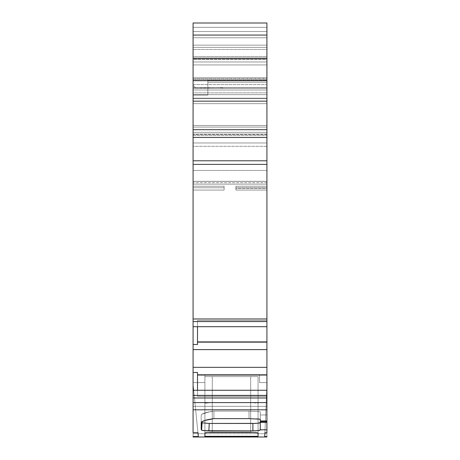<?xml version="1.0" encoding="UTF-8"?>
<svg xmlns="http://www.w3.org/2000/svg" width="460" height="460" viewBox="0 0 460 460"><rect width="100%" height="100%" fill="white"/><g stroke="black" fill="none" stroke-linecap="round" stroke-linejoin="round"><path stroke-width="0.34" stroke-dasharray="2.3 1.72" d="M266.921 79.885L266.921 49.444L193.079 49.444L193.079 47.357L266.921 47.357L266.921 49.444L193.079 49.444L193.079 56.522L266.921 56.522L266.921 49.444L193.079 49.444L193.079 79.885L266.921 79.885L266.921 64.923L193.079 64.923L193.079 59.001L266.921 59.001L266.921 64.923L266.921 59.374L193.079 59.374L193.079 56.522L266.921 56.522L266.921 59.374L193.079 59.374L193.079 80.138L266.921 80.138L193.079 80.138L193.079 64.923L266.921 64.923L193.079 64.923L193.079 61.956L266.921 61.956L266.921 64.923L266.921 59.374L193.079 59.374L193.079 64.923L266.921 64.923L193.079 64.923L193.079 79.885L266.921 79.885L266.921 64.923L266.921 80.138L193.079 80.138L193.079 84.565L266.921 84.565L266.921 80.138L193.079 80.138L266.921 80.138L266.921 81.437L266.921 80.77L193.079 80.77L193.079 77.815L266.921 77.815L266.921 80.77L193.079 80.77L193.079 77.815L266.921 77.912L266.921 79.885L193.079 79.885L193.079 77.912L266.921 77.815L193.079 77.815L266.921 77.815L193.079 77.815L266.921 77.815L266.921 88.262L193.079 88.262L193.079 80.874L266.921 80.874L193.079 80.874L193.079 77.815L266.921 77.815L193.079 77.815L193.079 79.885L193.079 77.912M193.079 132.348L266.921 132.348L266.921 88.262L193.079 88.262L221.041 88.262L221.041 87.526L221.139 88.262L195.954 88.262L221.041 88.262L221.041 87.526L221.041 88.262L195.954 88.262L221.139 88.262L221.139 87.526L221.139 88.262L223.347 88.262L221.139 88.262L221.139 87.526L221.139 88.262L223.347 88.262L221.041 88.262L221.041 87.526L221.139 88.262L221.139 87.526L221.139 88.262L195.954 88.262L221.041 88.262L221.041 87.526L221.041 88.262L221.041 87.526L221.041 88.262L221.139 87.526L221.139 88.262L223.347 88.262L221.139 88.262L223.347 88.262L221.139 88.262L221.139 87.526L221.139 88.262L223.33 88.262L221.139 88.262L221.139 87.526L221.139 88.262L223.33 88.262L195.954 88.262L221.041 88.262L221.041 87.526L221.041 88.262L193.079 88.262L193.079 85.307L193.079 88.262L221.041 88.262L193.079 88.262L193.079 85.307L193.079 88.262L195.621 88.262L193.079 88.262L193.079 134.107L266.921 134.107L266.921 132.348L193.079 132.348L193.079 134.107L266.921 134.107L266.921 125.488L193.079 125.488L193.079 132.348L193.079 125.488L266.921 125.488L266.921 81.437L266.921 90.01L193.079 90.01L193.079 84.565L266.921 84.565L266.921 90.01L193.079 90.01L193.079 92.862L266.921 92.862L266.921 90.01L266.921 94.651L193.079 94.651L193.079 92.862L266.921 92.862L266.921 134.464L266.921 132.348L193.079 132.348L193.079 127.081L266.921 127.081L266.921 134.441L266.921 134.107L193.079 134.107L193.079 92.862L266.921 92.862L266.921 90.01L193.079 90.01L193.079 84.565L266.921 84.565L266.921 64.923L266.921 80.138L193.079 80.138L193.079 84.565L193.079 64.923L193.079 79.885M266.921 190.06L266.921 188.456L235.905 188.456L235.905 190.06L266.921 190.06L266.921 188.456L235.905 188.456L235.905 190.06L266.921 190.06L266.921 186.219L235.905 186.219L235.905 190.06L266.921 190.06L266.921 186.219L235.905 186.219L235.905 187.766L266.921 187.766L266.921 186.219L235.905 186.219L235.905 190.06L235.905 187.766L235.905 188.456L266.921 188.456L266.921 186.219L266.921 190.06L266.921 186.219M197.507 375.044L266.921 375.044L197.507 375.044L197.507 396.422L197.507 372.462L197.507 395.525L197.507 372.462L197.507 374.814L266.921 374.814L266.921 367.339L193.079 367.339L193.079 372.462L197.507 372.462L197.507 375.044L266.921 374.814L266.921 367.339L193.079 367.339L193.079 372.462L197.507 372.462L197.507 396.422L266.921 396.422L266.921 390.27L266.921 396.422L197.507 396.422L197.507 395.525L266.921 395.525L197.507 395.525L197.507 375.044L266.921 375.044L266.921 349.617L193.079 349.617L193.079 372.462L197.507 372.462L197.507 390.27L266.921 390.27L266.921 396.422L266.921 390.27L266.921 395.399L266.921 390.27L193.079 390.27L193.079 395.399L266.921 395.399L266.921 390.27L266.921 395.525L197.507 395.525L266.921 395.525L266.921 396.422L197.507 396.422L266.921 396.422L266.921 390.27L266.921 396.422L197.507 396.422L197.507 390.27L197.507 396.422L197.507 390.27L193.079 390.27L193.079 372.462L193.079 395.399L266.921 395.399L266.921 397.986L193.079 397.986L266.921 397.986L193.079 397.986L266.921 397.986L266.921 395.399L193.079 395.399L193.079 397.986L266.921 397.986L193.079 397.986L193.079 402.603L266.921 402.603L266.921 395.399M266.921 367.339L266.921 342.142L197.507 342.142L197.507 344.494L197.507 342.142L197.507 344.494L193.079 344.494L193.079 367.339L266.921 367.339L266.921 349.617L193.079 349.617L193.079 367.339M197.507 374.814L266.921 374.814L266.921 395.525L266.921 375.044L266.921 395.525L197.507 395.525L266.921 395.525L266.921 396.422L197.507 396.422L197.507 390.27L266.921 390.27M197.507 342.142L197.507 321.436L197.507 341.912L197.507 321.436L266.921 321.436L197.507 321.436L266.921 321.436L266.921 341.912L197.507 341.912L197.507 344.494L197.507 341.912L266.921 342.142L197.507 341.912L197.507 320.534L197.507 341.912L266.921 341.912L197.507 342.142L197.507 344.494L197.507 320.534L266.921 320.534L197.507 320.534L197.507 326.692L197.507 320.534L266.921 320.534L266.921 321.436L197.507 321.436L197.507 320.534L197.507 341.912M266.921 341.912L266.921 321.436L197.507 321.436L197.507 320.534L197.507 326.692L266.921 326.692L266.921 320.534L197.507 320.534L266.921 320.534L266.921 326.692L266.921 320.534L266.921 326.692L266.921 320.534L197.507 320.534L197.507 324.702L197.507 320.534L197.507 321.436L266.921 321.436L266.921 320.534L266.921 349.617L193.079 349.617L193.079 326.692L266.921 326.692L193.079 326.692L197.507 326.692L197.507 344.494L193.079 344.494L193.079 321.557L193.079 326.692L193.079 321.557L266.921 321.557L193.079 321.557L193.079 318.975L266.921 318.975L193.079 318.975L266.921 318.975L193.079 318.975L193.079 321.557L266.921 321.557L266.921 318.975L193.079 318.975L266.921 318.975L266.921 184.103L193.079 184.103L193.079 181.332L266.921 181.332L266.921 184.103L193.079 184.103L193.079 321.557M193.079 59.374L193.079 56.522L266.921 56.522L266.921 23L266.921 37.766L193.079 37.766L193.079 45.155L266.921 45.155L193.079 45.155L193.079 103.667L266.921 103.667L266.921 170.459L193.079 170.459L193.079 103.667L266.921 103.667L266.921 98.129L193.079 98.129L193.079 182.608L193.079 181.389L266.921 181.389L266.921 146.309L193.079 146.309L193.079 182.643L193.079 170.459L266.921 170.459L266.921 45.155L266.921 98.129L193.079 98.129L193.079 37.766L266.921 37.766L193.079 37.766L193.079 78.809L266.921 78.809L266.921 37.766L266.921 103.667L266.921 98.129L193.079 98.129L193.079 103.667L266.921 103.667L266.921 182.608L266.921 181.389L193.079 181.389L193.079 182.643L193.079 170.459L266.921 170.459L266.921 142.979L193.079 142.979L266.921 142.979L266.921 37.766L193.079 37.766L193.079 87.67L266.921 87.67L193.079 87.67L193.079 181.332L266.921 181.332L266.921 80.287L207.845 80.287L207.845 95.053L193.079 95.053L193.079 98.704L266.921 98.704L266.921 82.265L207.845 82.265L207.845 95.053L193.079 95.053L193.079 87.67L207.845 87.67L207.845 80.287L207.845 82.265L207.845 80.287L207.845 82.265L266.921 82.265L266.921 80.287L207.845 80.287L266.921 80.287L207.845 80.287L266.921 80.287L266.921 87.67L266.921 80.287L207.845 80.287L207.845 87.67L266.921 87.67L193.079 87.67L266.921 87.67L193.079 87.67L193.079 78.809L266.921 78.809L266.921 87.67L266.921 37.766L193.079 37.766L193.079 23L266.921 23L266.921 37.766L193.079 37.766L193.079 45.155L266.921 45.155L266.921 37.766L266.921 45.155L193.079 45.155L193.079 37.766L266.921 37.766L266.921 27.324L193.079 27.324L193.079 23L193.079 31.527L266.921 31.527L266.921 23L193.079 23L266.921 23L266.921 64.923L193.079 64.923L193.079 61.956L266.921 61.956L193.079 61.956L193.079 31.527L266.921 31.527L266.921 61.956M259.538 375.205L259.538 382.588L259.538 375.205L204.895 375.205L259.538 375.205L259.538 382.588L266.921 382.588L259.538 382.588L259.538 375.205L204.895 375.205L204.895 382.588L193.079 382.588L193.079 406.329L266.921 406.329L266.921 382.588L259.538 382.588L266.921 382.588L266.921 406.329L193.079 406.329L193.079 382.588L204.895 382.588L204.895 375.205L204.895 382.588L204.895 375.205L259.538 375.205L259.538 382.588L259.538 375.205L204.895 375.205L259.538 375.205M235.905 190.06L235.905 186.219L235.905 187.766L266.921 187.766L235.905 187.766L235.905 188.456M258.06 432.992L258.06 376.631L204.895 376.631L212.278 376.631L212.278 402.54L204.895 403.19L204.895 376.631L212.278 376.631L212.278 432.262L212.278 376.631L204.895 376.631L204.895 403.19L212.278 402.54L212.278 376.631L204.895 376.631L258.06 376.631L250.677 376.631L250.677 402.54L212.278 402.54L204.895 403.19L204.895 432.992M258.06 432.981L258.06 403.19C257.589 402.799 255.127 402.58 250.677 402.54C255.127 402.58 257.589 402.799 258.06 403.19L258.06 432.981L252.264 432.279L212.278 432.262L212.278 402.54L250.677 402.54L250.677 432.268L207.684 432.423L204.895 432.981L204.895 436.322L258.06 436.322L258.06 376.631L212.278 376.631L258.06 376.631L258.06 436.322L258.06 432.981L253.512 432.319L212.278 432.262L207.052 432.48L204.895 432.981L204.895 436.322L258.06 436.322L204.895 436.322L204.895 376.631L258.06 376.631L258.06 436.322L258.06 376.631L258.06 436.322L258.06 376.631L258.06 430.646L258.06 376.631L204.895 376.631L204.895 403.19L204.895 376.631L258.06 376.631L204.895 376.631L204.895 436.322L204.895 403.19C205.361 402.799 207.822 402.58 212.278 402.54L212.278 432.262L212.278 402.54L212.278 432.262L207.052 432.48L204.895 432.981L204.895 403.19L212.278 402.54L212.278 376.631L250.677 376.631L250.677 432.268L250.677 402.54L255.898 402.73L250.677 402.54L250.677 376.631L258.06 376.631L257.496 376.631L258.06 376.631L258.06 403.19L250.677 402.54L258.06 403.19L258.06 432.981L255.904 432.48L250.677 432.262L250.677 376.631L250.677 402.54L212.278 402.54L250.677 402.54L250.677 432.268L255.271 432.429M197.507 390.27L193.079 390.27L193.079 397.986L266.921 397.986L266.921 409.803L193.079 409.803L193.079 402.603L266.921 402.603L266.921 397.986L193.079 397.986L193.079 402.603L266.921 402.603L266.921 409.803L266.921 402.603M255.725 423.39L209.237 423.453L202.101 422.803L201.606 430.169L202.446 430.451L201.198 429.548L201.198 415.317L201.198 422.803C201.537 421.13 205.769 419.744 213.911 418.634L213.911 411.119C205.769 412.235 201.537 413.632 201.198 415.317C201.537 413.632 205.769 412.235 213.911 411.119L249.021 411.119L213.911 411.119L208.627 411.97L202.061 414.144L201.198 415.317L201.198 421.883L202.101 422.803L201.198 421.883L201.198 415.317L202.061 414.144L208.627 411.97L213.911 411.119L249.021 411.119L260.274 411.7L249.021 411.119L213.911 411.119L213.911 418.634L249.021 418.634L249.021 411.119L249.021 418.634L249.021 411.119L249.021 418.634L256.26 418.864L249.021 418.634L249.021 411.119L260.274 411.7L260.274 414.954L260.274 411.7L249.021 411.119L213.911 411.119L213.911 418.634L204.602 420.503L202.066 421.636L201.198 422.803L201.198 415.317L201.198 429.548L201.198 415.317L201.198 429.548L201.606 430.169L202.101 422.803L209.237 423.453L203.021 423.056L201.198 421.883L201.198 429.548L201.606 430.169L202.101 422.803L201.198 421.883L201.198 415.317L202.061 414.144L204.596 413.005L213.911 411.119L249.021 411.119L260.274 411.7L260.274 414.954L266.921 414.954L260.274 414.954L260.274 411.7L249.021 411.119L249.021 418.634L260.274 419.209L260.274 411.7L260.274 421.078L260.274 414.954L266.921 414.954L266.921 421.567L266.921 414.954L266.921 421.078L266.921 414.954L260.274 414.954L260.274 417.645L260.274 411.7L260.274 419.209L260.274 411.7L260.274 419.209L249.021 418.634L213.911 418.634L204.602 420.503L202.066 421.636L201.198 422.803L201.198 415.317L202.061 414.144L208.627 411.97L213.911 411.119L213.911 418.634L249.021 418.634L260.274 419.209L260.274 411.7L260.274 420.963L260.274 417.645L260.274 420.963L266.921 420.963L260.274 421.078L260.274 419.209L260.274 420.963L266.921 420.963L266.921 414.954L266.921 421.567L260.274 421.567L260.274 422.487L266.921 422.487L266.921 421.567L260.274 421.567L260.274 422.591L260.274 421.567L260.274 422.487L266.921 422.487L266.921 429.818L260.274 429.818L260.274 422.487L266.921 422.487L266.921 409.803L193.079 409.803L193.079 397.986L266.921 397.986M252.891 423.453L252.891 430.882L208.869 430.882L202.446 430.451L208.869 430.882L209.237 423.453L252.891 423.453L252.891 430.882L258.117 430.635L260.274 430.025L260.274 422.591L258.641 423.137L252.891 423.453L252.891 430.882L258.117 430.635L260.274 430.025L260.274 422.591L258.123 423.206L252.891 423.453L209.237 423.453L202.101 422.803M266.921 422.487L266.921 432.653L264.897 432.653L266.921 385.422L264.73 436.54L266.921 385.422L266.921 436.54L266.921 385.422L266.921 432.653L266.921 385.422L264.73 436.54L266.921 385.422L266.921 436.54L264.73 436.54L266.921 385.422L266.921 432.653L264.897 432.653L264.73 436.54L266.921 436.54L266.921 385.422L264.73 436.54L266.921 385.422L266.921 436.54L266.921 385.422L266.921 432.653L266.921 385.422L266.921 432.653L266.921 414.954L260.274 414.954L266.921 414.954L266.921 421.567L260.274 421.567L260.274 429.818L260.274 422.487M193.079 190.06L224.095 190.06L224.095 187.766L193.079 187.766L193.079 190.06L224.095 190.06L224.095 186.219L224.095 190.06L224.095 186.219L193.079 186.219L193.079 190.06L193.079 187.766L224.095 187.766L193.079 187.766L193.079 186.219L193.079 190.06L224.095 190.06L224.095 186.219L193.079 186.219L193.079 190.06L193.079 187.766M250.677 432.262L250.677 402.54L212.278 402.54C207.822 402.58 205.361 402.799 204.895 403.19L204.895 430.75L208.869 430.882L209.237 423.453L208.869 430.882L252.891 430.882L208.869 430.882M260.274 420.963L260.274 414.954L260.274 420.963L266.921 420.963L266.921 409.803L193.079 409.803L193.079 432.653L193.079 384.014L193.079 432.653L197.944 432.653L193.079 384.014L193.079 436.54L193.079 384.014L193.079 432.653L193.079 384.014L198.329 436.54L193.079 436.54L193.079 384.014L197.944 432.653L193.079 432.653L193.079 384.014L193.079 432.653L197.944 432.653L193.079 384.014L198.329 436.54L193.079 384.014L198.329 436.54L193.079 436.54L193.079 384.014L198.329 436.54L193.079 384.014L198.329 436.54L193.079 384.014L193.079 436.994L266.921 436.994L266.921 433.717L193.079 433.717L193.079 436.994L193.079 433.717L266.921 433.717L266.921 437L266.921 433.717L193.079 433.717L193.079 437L193.079 433.717L266.921 433.717L266.921 382.588L266.921 435.068L266.921 406.329L193.079 406.329L193.079 433.717L193.079 406.329L266.921 406.329L266.921 433.717L193.079 433.717L193.079 406.329L193.079 435.068L193.079 433.717L266.921 433.717L266.921 436.994L266.921 435.068L266.921 436.994L266.921 436.54L264.73 436.54L264.897 432.653L266.921 432.653L266.921 429.818L260.274 430.025L260.274 421.567L260.274 430.025L260.274 422.591L260.274 430.025L257.485 430.704L252.891 430.882M266.921 82.265L207.845 82.265L207.845 95.053L193.079 95.053L193.079 98.704L266.921 98.704L266.921 37.766L193.079 37.766L193.079 27.324L193.079 47.357L266.921 47.357L266.921 27.324L193.079 27.324L193.079 23L266.921 23L193.079 23L266.921 23L193.079 23L193.079 31.527L266.921 31.527L266.921 23L266.921 27.324L193.079 27.324L193.079 47.357L266.921 47.357L266.921 49.444M266.921 146.309L193.079 146.309L266.921 146.309L266.921 142.979L193.079 142.979L266.921 142.979L193.079 142.979L193.079 135.591L193.079 142.979L266.921 142.979L266.921 135.591L193.079 135.591L193.079 181.389L266.921 181.389M266.921 132.348L266.921 125.488L193.079 125.488L193.079 88.262C193.079 84.358 193.079 84.358 193.079 88.262C193.079 84.358 193.079 84.358 193.079 88.262L194.672 88.262L193.079 88.262L193.079 80.874L266.921 80.874L266.921 88.262L193.079 88.262L193.079 80.874L266.921 80.874L193.079 80.77L266.921 80.77L266.921 77.912M266.921 326.692L266.921 184.103L193.079 184.103L193.079 318.975L266.921 318.975L193.079 318.975L266.921 318.975L266.921 98.704L193.079 98.704L193.079 181.332L266.921 181.332L266.921 184.103M204.895 382.588L193.079 382.588L204.895 382.588L193.079 382.588L193.079 406.329L193.079 382.588L193.079 406.329L266.921 406.329L266.921 382.588L259.538 382.588L266.921 382.588L266.921 406.329L193.079 406.329L193.079 382.588L204.895 382.588L204.895 375.205L204.895 382.588M193.079 436.994L266.921 436.994L266.921 436.54L266.921 436.994L193.079 436.994L193.079 384.014L198.329 436.54L193.079 436.54L193.079 436.994M207.845 95.053L207.845 82.265M193.079 61.956L193.079 59.001L266.921 59.001L193.079 59.001L193.079 23L266.921 23L193.079 23L193.079 135.591L266.921 135.591L193.079 135.591L193.079 45.155L266.921 45.155L266.921 37.766L266.921 45.155L193.079 45.155L193.079 37.766L266.921 37.766M266.921 92.862L266.921 94.651L193.079 94.651L193.079 84.565M193.079 134.107L193.079 127.081L266.921 127.081L193.079 127.081L193.079 94.651L266.921 94.651L266.921 134.107M193.079 436.804L193.079 435.068L193.079 436.804M193.079 184.103L193.079 318.975M193.079 49.444L193.079 56.522M193.079 146.309L193.079 181.389M193.079 86.066L193.079 85.307L193.079 86.066M197.507 326.692L197.507 344.494L193.079 344.494L193.079 349.617M266.921 349.617L266.921 342.142M193.079 395.399L193.079 397.986M266.921 84.565L266.921 90.01M266.921 56.522L266.921 59.374M235.905 186.219L235.905 187.766M204.895 432.981L204.895 403.19L204.895 430.75L201.606 430.169M206.523 432.544L210.691 432.285M212.278 376.631L212.278 402.54L250.677 402.54L250.677 376.631L212.278 376.631M266.921 321.557L266.921 318.975M193.079 90.01L193.079 92.862M266.921 188.456L266.921 187.766M224.095 187.766L224.095 190.06M224.095 186.219L193.079 186.219M266.921 429.818L260.274 429.818M193.079 409.803L193.079 402.603M193.079 95.053L193.079 78.809L266.921 78.809M266.921 80.77L193.079 80.77M266.921 31.527L266.921 59.001M266.921 94.651L266.921 127.081M266.921 125.488L266.921 88.262M266.921 47.357L266.921 27.324M266.921 433.717L266.921 406.329L266.921 433.717M266.921 420.963L266.921 409.803M266.921 181.332L266.921 98.704M266.921 135.591L266.921 98.129M266.921 103.667L266.921 170.459M193.079 88.262L195.621 88.262L193.079 88.262L193.079 125.488M193.079 406.329L193.079 433.717L193.079 406.329M193.079 390.27L193.079 372.462M193.079 344.494L193.079 326.692M193.079 98.704L193.079 181.332M193.079 37.766L193.079 78.809M193.079 59.001L193.079 31.527M193.079 127.081L193.079 94.651M193.079 27.324L193.079 47.357M193.079 98.129L193.079 135.591M193.079 170.459L193.079 103.667M221.139 87.526L223.347 88.262L221.139 87.526M195.954 88.188L221.041 87.526L195.954 88.188L193.079 85.307L195.954 88.188M266.921 134.464L193.079 134.464M266.921 182.643L193.079 182.643"/><path stroke-width="0.69" d="M266.921 375.044L266.921 397.986L193.079 397.986L193.079 349.617L266.921 349.617L266.921 390.27L197.507 390.27L197.507 372.462L193.079 372.462L193.079 390.27L266.921 390.27L266.921 395.399L193.079 395.399L193.079 390.27L197.507 390.27L197.507 372.462L193.079 372.462L193.079 367.339L266.921 367.339L266.921 390.27L197.507 390.27L197.507 372.462L193.079 372.462L193.079 367.339L266.921 367.339L266.921 374.814L197.507 374.814L266.921 375.044L197.507 375.044M197.507 341.912L266.921 341.912L197.507 341.912L266.921 341.912L197.507 342.142L266.921 342.142L266.921 367.339L193.079 367.339L193.079 349.617L266.921 349.617L266.921 367.339M193.079 367.339L193.079 344.494L197.507 344.494L197.507 326.692L266.921 326.692L266.921 341.912L266.921 321.557L266.921 326.692L193.079 326.692L193.079 321.557L266.921 321.557L266.921 349.617L193.079 349.617L193.079 344.494L197.507 344.494L197.507 326.692L193.079 326.692L193.079 344.494L197.507 344.494L197.507 326.692L266.921 326.692M266.921 390.27L266.921 395.399L193.079 395.399L193.079 390.27L197.507 390.27M197.507 326.692L193.079 326.692L193.079 321.557L266.921 321.557L266.921 318.975L266.921 321.557L193.079 321.557L193.079 318.975L266.921 318.975L266.921 321.557M207.046 432.486L255.904 432.486L258.06 432.992L258.06 436.322L204.895 436.322L204.895 432.992L207.046 432.486L212.278 432.268L255.904 432.486L258.06 432.992L258.06 436.322L204.895 436.322L204.895 432.992L207.046 432.486M266.921 395.399L266.921 402.603L193.079 402.603L193.079 395.399L266.921 395.399L266.921 397.986L193.079 397.986L193.079 395.399M260.274 422.487L260.274 429.812L260.274 421.567L266.921 421.567L266.921 422.487L260.274 422.487L260.274 421.567L266.921 421.567L266.921 422.487L260.274 422.487L260.274 421.567L266.921 421.567L266.921 422.487L260.274 422.487L260.274 429.812L266.921 429.812L266.921 422.487L266.921 432.653L264.897 432.653L264.73 436.54L266.921 436.54L266.921 436.994L193.079 437L266.921 437L193.079 436.994L266.921 437L193.079 436.994L193.079 436.54L193.079 436.994L193.079 436.54L198.329 436.54L193.079 436.54L198.329 436.54L197.944 432.653L198.329 436.54L197.944 432.653L193.079 432.653L197.944 432.653L193.079 432.653L193.079 409.803L266.921 409.803L266.921 402.603L193.079 402.603L193.079 409.803L266.921 409.803L266.921 420.963L260.274 420.963L266.921 421.078L260.274 420.963L260.274 419.209L260.274 420.963L260.274 419.209L249.021 418.634L213.911 418.634L204.596 420.509L201.417 422.222L201.198 429.548L201.606 430.169L202.101 422.803L209.237 423.453L255.725 423.39M259.699 422.93L260.274 422.591L257.479 423.269L252.891 423.453L258.14 423.2M258.077 423.206L259.716 422.924M260.274 429.812L266.921 429.812L260.274 429.812L259.716 430.359L258.123 430.635L252.891 430.882L252.891 423.453L252.891 430.882L252.891 423.453L209.237 423.453L208.869 430.882L252.891 430.882L204.085 430.681L201.606 430.169L202.101 422.803L209.237 423.453L208.869 430.882L204.085 430.681L201.606 430.169L202.101 422.803L201.198 421.883L202.101 422.803M193.079 35.069L193.079 58.173L266.921 58.173L266.921 101.148L193.079 101.148L193.079 58.173L266.921 58.173L266.921 101.148L193.079 101.148L193.079 23L266.921 23L193.079 23L193.079 35.069L266.921 35.069L266.921 23L193.079 23L193.079 35.069L266.921 35.069L266.921 58.173L266.921 23L266.921 35.069L193.079 35.069L193.079 58.173L266.921 58.173L266.921 137.471L193.079 137.471L193.079 129.68L266.921 129.68L266.921 160.787L193.079 160.787L193.079 164.381L266.921 164.381L266.921 160.787L266.921 318.975L266.921 160.787L193.079 160.787L193.079 164.381L266.921 164.381L266.921 318.975L193.079 318.975L193.079 164.381L266.921 164.381M266.921 397.986L266.921 402.603L193.079 402.603L193.079 397.986L266.921 397.986L266.921 420.963L260.274 420.963M266.921 429.812L266.921 432.653L264.897 432.653L264.73 436.54L266.921 436.54L266.921 436.994L266.921 436.54L264.73 436.54L264.897 432.653L266.921 432.653L266.921 422.487M256.26 418.864L260.274 419.209L256.26 418.864M249.021 418.634L213.911 418.634C205.769 419.744 201.537 421.13 201.198 422.803L202.061 421.642L204.596 420.509L213.911 418.634L249.245 418.634M201.606 430.169L201.198 429.548L201.198 422.803L201.198 429.548L201.606 430.169L202.67 430.497L208.869 430.882L252.891 430.882L258.123 430.635L260.274 430.025L258.641 430.572L252.891 430.882M266.921 137.471L266.921 160.787L266.921 137.471L193.079 137.471L193.079 101.148L193.079 129.68L266.921 129.68L266.921 137.471L193.079 137.471L193.079 318.975L266.921 318.975M266.921 129.68L266.921 101.148L266.921 129.68L193.079 129.68L193.079 58.173M193.079 349.617L193.079 164.381M193.079 397.986L193.079 432.653L193.079 409.803L266.921 409.803L266.921 402.603M193.079 129.68L193.079 160.787L266.921 160.787M266.921 374.814L197.507 374.814M197.507 342.142L266.921 342.142L266.921 349.617M193.079 321.557L193.079 318.975M255.271 432.429L258.06 432.992L258.06 436.322L204.895 436.322L204.895 432.992L206.523 432.544M210.691 432.285L250.746 432.268M208.869 430.882L209.237 423.453L252.891 423.453M193.079 402.603L193.079 409.803M266.921 58.173L266.921 35.069M266.921 409.803L266.921 420.963M193.079 326.692L193.079 344.494M193.079 372.462L193.079 390.27M266.921 101.148L193.079 101.148M193.079 137.471L193.079 160.787"/></g></svg>
